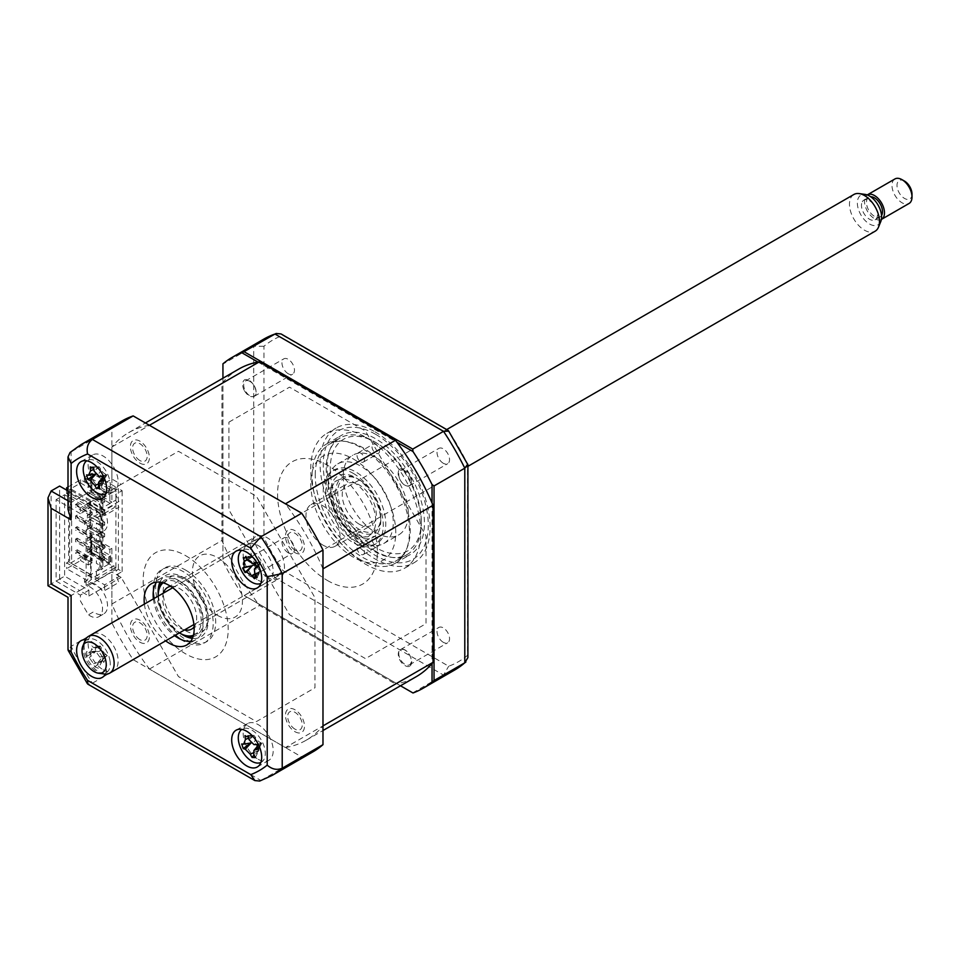 <?xml version="1.0" encoding="UTF-8"?>
<svg xmlns="http://www.w3.org/2000/svg" width="960" height="960" viewBox="0 0 960 960"><rect width="100%" height="100%" fill="white"/><g stroke="black" fill="none" stroke-linecap="round" stroke-linejoin="round"><path stroke-width="0.72" stroke-dasharray="4.8 3.6" d="M443.292 642.312A8.844 5.1 60 0 1 437.508 634.524A8.844 5.1 60 0 1 438.864 627.444A8.844 5.1 60 0 1 443.292 627.876A8.844 5.1 60 0 1 449.064 635.664A8.844 5.1 60 0 1 447.708 642.756A8.844 5.1 60 0 1 443.292 642.312M405.024 649.968A8.844 5.1 -120 0 0 400.596 649.536A8.844 5.1 -120 0 0 399.24 656.616A8.844 5.1 -120 0 0 405.024 664.416A8.844 5.1 -120 0 0 409.44 664.848A8.844 5.1 -120 0 0 410.796 657.768A8.844 5.1 -120 0 0 405.024 649.968M443.292 463.26A8.844 5.1 60 0 1 437.508 455.46A8.844 5.1 60 0 1 438.864 448.38A8.844 5.1 60 0 1 443.292 448.812A8.844 5.1 60 0 1 449.064 456.612A8.844 5.1 60 0 1 447.708 463.692A8.844 5.1 60 0 1 443.292 463.26M405.024 470.904A8.844 5.1 -120 0 0 400.596 470.472A8.844 5.1 -120 0 0 399.24 477.552A8.844 5.1 -120 0 0 405.024 485.352A8.844 5.1 -120 0 0 409.44 485.784A8.844 5.1 -120 0 0 410.796 478.704A8.844 5.1 -120 0 0 405.024 470.904M288.216 373.728A8.844 5.1 60 0 1 282.444 365.94A8.844 5.1 60 0 1 283.8 358.848A8.844 5.1 60 0 1 288.216 359.292A8.844 5.1 60 0 1 293.988 367.08A8.844 5.1 60 0 1 292.632 374.16A8.844 5.1 60 0 1 288.216 373.728M249.948 381.384A8.844 5.1 -120 0 0 245.532 380.94A8.844 5.1 -120 0 0 244.176 388.032A8.844 5.1 -120 0 0 249.948 395.82A8.844 5.1 -120 0 0 254.364 396.264A8.844 5.1 -120 0 0 255.72 389.172A8.844 5.1 -120 0 0 249.948 381.384M288.216 552.792A8.844 5.1 60 0 1 282.444 544.992A8.844 5.1 60 0 1 283.8 537.912A8.844 5.1 60 0 1 288.216 538.344A8.844 5.1 60 0 1 293.988 546.144A8.844 5.1 60 0 1 292.632 553.224A8.844 5.1 60 0 1 288.216 552.792M249.948 560.436A8.844 5.1 -120 0 0 245.532 560.004A8.844 5.1 -120 0 0 244.176 567.084A8.844 5.1 -120 0 0 249.948 574.884A8.844 5.1 -120 0 0 254.364 575.316A8.844 5.1 -120 0 0 255.72 568.236A8.844 5.1 -120 0 0 249.948 560.436M365.748 437.268A77.82 44.928 60 0 1 416.592 505.836A77.82 44.928 60 0 1 404.664 568.2A77.82 44.928 60 0 1 365.748 564.336A77.82 44.928 60 0 1 314.916 495.768A77.82 44.928 60 0 1 326.844 433.416A77.82 44.928 60 0 1 365.748 437.268M375.084 431.88A77.82 44.928 60 0 1 425.928 500.448A77.82 44.928 60 0 1 413.988 562.8A77.82 44.928 60 0 1 375.084 558.948A77.82 44.928 60 0 1 324.252 490.38A77.82 44.928 60 0 1 336.18 428.016A77.82 44.928 60 0 1 375.084 431.88M375.756 551.232A68.832 39.744 60 0 1 330.792 490.572A68.832 39.744 60 0 1 341.34 435.42A68.832 39.744 60 0 1 375.756 438.828A68.832 39.744 60 0 1 420.72 499.476A68.832 39.744 60 0 1 410.172 554.64A68.832 39.744 60 0 1 375.756 551.232M360.744 559.896A68.832 39.744 60 0 1 315.78 499.236A68.832 39.744 60 0 1 326.328 444.084A68.832 39.744 60 0 1 360.744 447.492A68.832 39.744 60 0 1 405.72 508.14A68.832 39.744 60 0 1 395.16 563.304A68.832 39.744 60 0 1 360.744 559.896M222.936 378.228L222.936 561.276L222.936 558.684L253.704 540.924L263.964 537.804A185.688 107.208 -120 0 0 282.804 570.456L448.692 666.228A185.688 107.208 -120 0 0 467.544 655.344L467.544 463.8A185.688 107.208 -120 0 0 448.692 431.148L282.804 335.376A185.688 107.208 -120 0 0 263.964 346.26L263.964 537.804M222.936 558.684L222.936 364.08L253.704 346.308L253.704 540.924A191.004 110.28 -120 0 0 274.98 577.776L282.804 570.456M412.752 692.844L443.52 675.084L448.692 666.228M244.212 595.548L400.5 685.776L244.212 595.548L274.98 577.776L443.52 675.084A191.004 110.28 -120 0 0 454.752 669.972M432.036 502.968L432.036 663.54M257.952 362.028L397.008 442.32M222.936 561.276A191.004 110.28 -120 0 0 241.98 594.252M228.936 422.136L289.5 387.168L365.472 431.04L426.024 535.92L426.024 623.652L365.472 658.62L289.5 614.748L228.936 509.868L228.936 422.136M467.904 657.576L467.544 655.344M282.804 335.376L281.064 333.948M263.964 346.26L253.704 346.308A191.004 110.28 -120 0 1 263.748 339.144M68.004 490.92L88.908 502.98L88.908 508.764L80.4 513.672L80.4 507.888L93.432 500.364A17.688 10.212 60 0 1 95.016 501.168A17.688 10.212 60 0 1 106.572 516.756A17.688 10.212 60 0 1 103.86 530.928A17.688 10.212 60 0 1 95.016 530.052A17.688 10.212 60 0 1 91.128 527.088L91.128 582.528A17.688 10.212 60 0 1 95.016 584.064A17.688 10.212 60 0 1 106.572 599.64A17.688 10.212 60 0 1 103.86 613.812A17.688 10.212 60 0 1 95.016 612.936A17.688 10.212 60 0 1 93.432 611.904L88.428 614.796L80.4 600.888L80.4 595.116L56.112 581.088L64.62 576.18L88.908 590.208L80.4 595.116M88.428 503.256A17.688 10.212 60 0 1 90.012 504.06A17.688 10.212 60 0 1 101.568 519.636A17.688 10.212 60 0 1 98.856 533.808A17.688 10.212 60 0 1 90.012 532.932A17.688 10.212 60 0 1 86.124 529.98L91.128 527.088M86.124 529.98L86.124 585.42A17.688 10.212 60 0 1 90.012 586.944A17.688 10.212 60 0 1 101.568 602.532A17.688 10.212 60 0 1 98.856 616.704A17.688 10.212 60 0 1 90.012 615.828A17.688 10.212 60 0 1 88.428 614.796M258.204 759.288A21.228 12.252 -120 0 0 268.812 760.332A21.228 12.252 -120 0 0 272.064 743.328A21.228 12.252 -120 0 0 258.204 724.632A21.228 12.252 -120 0 0 247.596 723.576A21.228 12.252 -120 0 0 244.332 740.58A21.228 12.252 -120 0 0 258.204 759.288M258.204 580.224A21.228 12.252 -120 0 0 268.812 581.268A21.228 12.252 -120 0 0 272.064 564.264A21.228 12.252 -120 0 0 258.204 545.568A21.228 12.252 -120 0 0 247.596 544.512A21.228 12.252 -120 0 0 244.332 561.516A21.228 12.252 -120 0 0 258.204 580.224M103.128 490.692A21.228 12.252 -120 0 0 113.748 491.748A21.228 12.252 -120 0 0 117 474.732A21.228 12.252 -120 0 0 103.128 456.036A21.228 12.252 -120 0 0 92.52 454.98A21.228 12.252 -120 0 0 89.268 471.996A21.228 12.252 -120 0 0 103.128 490.692M105.3 674.088A21.228 12.252 -120 0 0 91.632 641.736A21.228 12.252 -120 0 0 85.452 639.708M103.128 669.756A21.228 12.252 -120 0 0 113.748 670.8A21.228 12.252 -120 0 0 117 653.796A21.228 12.252 -120 0 0 103.128 635.1A21.228 12.252 -120 0 0 92.52 634.044A21.228 12.252 -120 0 0 89.268 651.048A21.228 12.252 -120 0 0 103.128 669.756M190.764 641.328A35.376 20.424 -120 0 0 195.852 639.732A35.376 20.424 -120 0 0 201.276 611.388A35.376 20.424 -120 0 0 178.164 580.224A35.376 20.424 -120 0 0 160.476 578.472A35.376 20.424 -120 0 0 156.564 582.084M312.936 751.848A191.004 110.28 60 0 1 301.704 756.96L133.164 659.652A191.004 110.28 60 0 1 111.888 622.8L71.112 646.344L71.112 595.536C67.068 597.864 67.068 597.864 71.112 595.536L79.62 590.616L59.616 579.072L51.108 583.98C47.064 586.32 47.064 586.32 51.108 583.98L51.108 490.98M59.616 579.072L59.616 486.072M88.908 502.98L121.164 484.356L111.888 478.992L71.112 502.536L68.004 509.4M144.396 604.092A35.376 20.424 -120 0 0 165.624 640.848M153.408 598.896A35.376 20.424 -120 0 0 174.624 635.652M259.74 781.044L260.928 780.504L92.4 683.196A191.004 110.28 60 0 1 71.112 646.344L68.004 649.776M111.888 478.992L111.888 428.184L70.044 452.484M301.704 756.96L260.928 780.504A191.004 110.28 60 0 0 272.172 775.392M133.164 659.652L92.4 683.196L87.864 684.168M88.908 590.208L88.908 595.98L79.62 590.616L111.888 571.992L121.164 577.356L178.44 676.56L256.428 721.584L314.976 687.768L314.976 597.732L256.428 496.308L178.44 451.284L121.164 484.356M88.908 595.98L121.164 577.356M86.124 585.42L91.128 582.528M80.4 513.672L56.112 499.644L56.112 581.088M88.908 508.764L64.62 494.736L56.112 499.644M64.62 494.736L64.62 576.18M111.888 428.184A191.004 110.28 60 0 1 121.932 421.02M139.896 642.168A13.44 7.764 -120 0 0 149.4 636.684A13.44 7.764 -120 0 0 139.896 620.22A13.44 7.764 -120 0 0 130.392 625.716A13.44 7.764 -120 0 0 139.896 642.168M294.972 552.636A13.44 7.764 -120 0 0 304.476 547.152A13.44 7.764 -120 0 0 294.972 530.688A13.44 7.764 -120 0 0 285.468 536.184A13.44 7.764 -120 0 0 294.972 552.636M294.972 731.7A13.44 7.764 -120 0 0 304.476 726.216A13.44 7.764 -120 0 0 294.972 709.752A13.44 7.764 -120 0 0 285.468 715.236A13.44 7.764 -120 0 0 294.972 731.7M139.896 463.116A13.44 7.764 -120 0 0 149.4 457.62A13.44 7.764 -120 0 0 139.896 441.168A13.44 7.764 -120 0 0 130.392 446.652A13.44 7.764 -120 0 0 139.896 463.116M111.888 622.8L111.888 571.992M185.664 630.768A31.836 18.384 -120 0 0 201.588 632.34A31.836 18.384 -120 0 0 206.472 606.828A31.836 18.384 -120 0 0 185.664 578.784A31.836 18.384 -120 0 0 169.752 577.2A31.836 18.384 -120 0 0 164.868 602.712A31.836 18.384 -120 0 0 185.664 630.768M180.552 639.228A42.444 24.504 -120 0 0 183.168 640.872A42.444 24.504 -120 0 0 213.18 623.544A42.444 24.504 -120 0 0 183.168 571.56A42.444 24.504 -120 0 0 153.264 591.972M154.176 598.452A42.444 24.504 -120 0 0 175.404 635.208M185.664 570.12A42.444 24.504 60 0 1 215.688 622.104A42.444 24.504 60 0 1 185.664 639.432A42.444 24.504 60 0 1 155.652 587.448A42.444 24.504 60 0 1 185.664 570.12M185.664 555.672A60.132 34.716 60 0 1 228.192 629.316A60.132 34.716 60 0 1 185.664 653.868A60.132 34.716 60 0 1 143.148 580.224A60.132 34.716 60 0 1 185.664 555.672M379.512 543.396A5.304 3.06 60 0 1 378.408 545.832A5.304 3.06 60 0 1 374.316 544.404A5.304 3.06 60 0 1 372 539.064A5.304 3.06 60 0 1 373.104 536.64A5.304 3.06 60 0 1 377.196 538.068A5.304 3.06 60 0 1 379.512 543.396M364.5 552.06A5.304 3.06 60 0 1 363.396 554.496A5.304 3.06 60 0 1 359.316 553.068A5.304 3.06 60 0 1 357 547.728A5.304 3.06 60 0 1 358.092 545.304A5.304 3.06 60 0 1 362.184 546.732A5.304 3.06 60 0 1 364.5 552.06M421.272 521.304A64.38 37.164 60 0 1 375.756 547.584A64.38 37.164 60 0 1 330.24 468.744A64.38 37.164 60 0 1 375.756 442.464A64.38 37.164 60 0 1 421.272 521.304L421.272 523.62A67.2 38.796 -120 0 0 373.752 441.312A67.2 38.796 -120 0 0 340.152 437.976A67.2 38.796 -120 0 0 326.232 468.744A67.2 38.796 -120 0 0 355.572 536.376A67.2 38.796 -120 0 0 407.352 554.388A67.2 38.796 -120 0 0 421.272 523.62M315.228 475.104A67.2 38.796 60 0 1 329.148 444.336A67.2 38.796 60 0 1 380.94 462.336A67.2 38.796 60 0 1 410.268 529.968A67.2 38.796 60 0 1 396.348 560.736A67.2 38.796 60 0 1 344.568 542.736A67.2 38.796 60 0 1 315.228 475.104M379.512 450.984A5.304 3.06 60 0 1 378.408 453.408A5.304 3.06 60 0 1 374.316 451.992A5.304 3.06 60 0 1 372 446.652A5.304 3.06 60 0 1 373.104 444.228A5.304 3.06 60 0 1 377.196 445.644A5.304 3.06 60 0 1 379.512 450.984M364.5 459.648A5.304 3.06 60 0 1 363.396 462.072A5.304 3.06 60 0 1 359.316 460.656A5.304 3.06 60 0 1 357 455.316A5.304 3.06 60 0 1 358.092 452.892A5.304 3.06 60 0 1 362.184 454.308A5.304 3.06 60 0 1 364.5 459.648M343.236 476.256A45.984 26.544 -120 0 0 363.312 522.528A45.984 26.544 -120 0 0 398.748 534.852A45.984 26.544 -120 0 0 408.276 513.804A45.984 26.544 -120 0 0 388.2 467.52A45.984 26.544 -120 0 0 352.764 455.208A45.984 26.544 -120 0 0 343.236 476.256M328.236 484.92A45.984 26.544 -120 0 0 348.312 531.192A45.984 26.544 -120 0 0 383.736 543.516A45.984 26.544 -120 0 0 393.264 522.468A45.984 26.544 -120 0 0 373.188 476.184A45.984 26.544 -120 0 0 337.752 463.872A45.984 26.544 -120 0 0 328.236 484.92M257.112 577.536L260.304 571.296L254.424 578.7M260.88 583.38A19.104 11.028 -120 0 0 261.96 562.188A19.104 11.028 -120 0 0 241.8 550.332M255.948 565.392A8.34 4.812 60 0 1 259.86 568.788A8.34 4.812 60 0 1 260.208 562.212A8.34 4.812 60 0 1 260.256 562.164A8.34 4.812 60 0 1 254.328 558.288A8.34 4.812 60 0 1 254.772 563.22M257.736 566.988L260.856 561.996L256.896 566.46M259.86 568.788L260.172 571.044L254.832 574.344M260.856 561.996L255.384 562.524M260.304 571.296L254.676 574.08M254.328 558.288L252.66 556.8L247.212 559.812M246.42 557.712L252.66 556.8L247.32 560.088M250.02 557.064L243.252 557.508M252.528 556.548L245.94 556.344M359.244 524.196A24.048 13.884 60 0 1 343.536 503.004A24.048 13.884 60 0 1 347.22 483.732A24.048 13.884 60 0 1 359.244 484.92A24.048 13.884 60 0 1 374.964 506.112A24.048 13.884 60 0 1 371.28 525.384A24.048 13.884 60 0 1 359.244 524.196M322.98 545.136A24.048 13.884 60 0 1 307.272 523.944A24.048 13.884 60 0 1 310.956 504.66A24.048 13.884 60 0 1 322.98 505.86A24.048 13.884 60 0 1 338.7 527.052A24.048 13.884 60 0 1 335.004 546.324A24.048 13.884 60 0 1 322.98 545.136M359.244 479.724L359.244 479.724A30.42 17.568 60 0 1 380.76 516.972A30.42 17.568 60 0 1 359.244 529.392A30.42 17.568 60 0 1 337.74 492.144A30.42 17.568 60 0 1 359.244 479.724L358.248 479.136A31.836 18.384 -120 0 0 335.736 492.144A31.836 18.384 -120 0 0 358.248 531.132A31.836 18.384 -120 0 0 380.76 518.136A31.836 18.384 -120 0 0 358.248 479.136L359.244 479.724M104.628 545.28L104.628 548.172L89.88 539.652L87.372 541.092L102.132 549.612L102.132 546.72L87.372 538.2L89.88 536.76L104.628 545.28L102.132 546.72M87.372 541.092L87.372 538.2M89.88 539.652L89.88 536.76M104.628 533.724L104.628 536.616L89.88 528.096L87.372 529.536L102.132 538.056L102.132 535.164L87.372 526.656L89.88 525.204L104.628 533.724L102.132 535.164M104.628 536.616L102.132 538.056M87.372 529.536L87.372 526.656M89.88 528.096L89.88 525.204M104.628 522.168L104.628 525.06L89.88 516.54L87.372 517.992L102.132 526.5L102.132 523.62L87.372 515.1L89.88 513.648L104.628 522.168L102.132 523.62M104.628 525.06L102.132 526.5M87.372 517.992L87.372 515.1M89.88 516.54L89.88 513.648M104.628 510.624L104.628 513.504L89.88 504.984L87.372 506.436L102.132 514.956L102.132 512.064L87.372 503.544L89.88 502.104L104.628 510.624L102.132 512.064M104.628 513.504L102.132 514.956M87.372 506.436L87.372 503.544M89.88 504.984L89.88 502.104M104.628 556.836L104.628 559.716L89.88 551.196L87.372 552.648L102.132 561.168L102.132 558.276L87.372 549.756L89.88 548.316L104.628 556.836L102.132 558.276M87.372 552.648L87.372 549.756M89.88 551.196L89.88 548.316M89.88 493.44L87.372 494.88L87.372 491.988L89.88 490.548L104.628 499.068L104.628 501.96L89.88 493.44L89.88 490.548M87.372 494.88L102.132 503.4L102.132 500.508L87.372 491.988M104.628 501.96L102.132 503.4M322.98 568.848A177.564 102.516 -120 0 0 285.432 503.82M88.248 561.66L88.248 564.984L80.616 560.58L80.616 557.268L88.248 561.66L91.992 559.5L84.372 555.096L90.876 551.34L90.876 537.336L91.872 536.76L111.888 548.316L111.888 604.02A177.564 102.516 -120 0 0 149.436 669.048L285.432 747.564L395.484 684.036A177.564 102.516 -120 0 0 416.268 676.668M285.432 747.564A177.564 102.516 -120 0 0 306.216 740.208A177.564 102.516 -120 0 0 322.98 725.892M149.436 669.048L259.488 605.508L395.484 684.036M111.888 604.02L221.94 540.48A177.564 102.516 -120 0 0 259.488 605.508M68.004 486.996L80.616 479.724L88.248 484.116L91.992 481.956L84.372 477.552L91.872 473.22L115.884 487.08L113.388 488.532L115.884 489.972L118.392 488.532L122.136 490.692L115.632 494.448L118.92 501.504L104.628 509.76L68.004 488.616M100.884 569.832L100.884 495.6L99.876 495.024L99.876 569.244L100.884 569.832L102.876 568.668L101.88 568.092L101.88 493.872L109.884 489.252L109.884 503.256L111.888 502.104L91.872 490.548L90.876 492.288L90.876 477.12L84.372 480.876L91.992 485.28L88.248 487.44L80.616 483.036L69.612 489.396L69.612 563.616L80.616 557.268M109.884 503.256L90.876 492.288M110.76 493.368L108.756 494.52L108.756 488.748L110.76 487.584L101.76 482.388L101.76 488.172L110.76 493.368L110.76 487.584M149.436 425.292A177.564 102.516 -120 0 0 128.652 432.66A177.564 102.516 -120 0 0 111.888 446.976L111.888 502.104M91.872 490.548L91.872 473.22M108.756 488.748L99.756 483.54L101.76 482.388M99.756 483.54L99.756 489.324L108.756 494.52M109.884 489.252L90.876 478.272M90.624 513.072L92.124 512.208L77.124 503.544L77.124 506.148L75.624 507.012L75.624 504.408L90.624 513.072L90.624 500.364L99.876 495.024M77.124 503.544L75.624 504.408M92.124 512.208L92.124 514.812L77.124 506.148M92.124 523.764L92.124 526.356L77.124 517.692L77.124 515.1L92.124 523.764L90.624 524.628L90.624 515.676L92.124 514.812M90.624 515.676L75.624 507.012M90.624 536.184L92.124 535.32L77.124 526.656L77.124 529.248L75.624 530.112L75.624 527.52L90.624 536.184L90.624 527.232L92.124 526.356M77.124 526.656L75.624 527.52M92.124 535.32L92.124 537.912L77.124 529.248M77.124 540.804L92.124 549.468L92.124 546.864L77.124 538.2L77.124 540.804L75.624 541.668L75.624 539.064L90.624 547.728L90.624 538.776L92.124 537.912M77.124 538.2L75.624 539.064M77.124 549.756L77.124 552.36L75.624 553.224L75.624 550.62L77.124 549.756L92.124 558.42L90.624 559.284L90.624 550.332L92.124 549.468M90.624 550.332L75.624 541.668M92.124 558.42L92.124 561.024L77.124 552.36M99.876 569.244L90.624 574.596L90.624 561.888L92.124 561.024M90.624 561.888L75.624 553.224M101.88 493.872L102.876 494.448L100.884 495.6M102.876 494.448L102.876 568.668M92.124 546.864L90.624 547.728M77.124 515.1L75.624 515.964L90.624 524.628M90.624 527.232L75.624 518.568L75.624 515.964M90.624 538.776L75.624 530.112M75.624 550.62L90.624 559.284M90.624 574.596L71.616 563.616L69.612 563.616M69.612 489.396L71.616 489.396L71.616 563.616M71.616 489.396L90.624 500.364M88.248 564.984L91.992 562.824L91.992 559.5M84.372 555.096L84.372 558.42L91.992 562.824M84.372 558.42L91.872 554.088L91.872 536.76M93.876 545.424L96.912 549.192L93.876 549.468L94.38 545.136L94.38 549.18L97.416 548.904L94.38 545.136M99.756 551.7L99.756 557.484L108.756 562.68L108.756 556.908L99.756 551.7L101.76 550.548L101.76 556.32L110.76 561.528L108.756 562.68M99.756 557.484L101.76 556.32M110.76 561.528L110.76 555.744L101.76 550.548M91.872 554.088L115.884 567.948L113.388 569.388L115.884 570.84L118.392 569.388L122.136 571.56L115.632 575.316L118.92 582.372L104.628 590.616L66.612 568.668L80.616 560.58M108.756 556.908L110.76 555.744M90.876 551.34L90.876 538.488L109.884 549.468L109.884 563.472L101.88 568.092M90.876 552.504L109.884 563.472M111.888 548.316L109.884 549.468M90.876 538.488L90.876 537.336M90.876 477.12L90.876 491.124M84.372 480.876L84.372 477.552M91.992 481.956L91.992 485.28M88.248 484.116L88.248 487.44M80.616 483.036L80.616 479.724M66.612 562.896L68.616 561.744L68.616 492.432L98.88 509.904L98.88 512.784L96.384 511.344L96.384 517.116L98.88 518.568L98.88 524.34L96.384 522.9L96.384 528.672L98.88 530.112L98.88 535.896L96.384 534.444L96.384 540.228L98.88 541.668L98.88 547.44L96.384 546L96.384 551.772L98.88 553.224L98.88 558.996L96.384 557.556L96.384 563.328L98.88 564.768L98.88 570.552L96.384 569.1L96.384 574.884L98.88 576.324L98.88 579.216L115.632 569.544L118.92 576.6L104.628 584.844L66.612 562.896L66.612 568.668M98.88 509.904L115.632 500.22L118.92 507.288L104.628 515.532L66.612 493.584L68.616 492.432M66.612 493.584L66.612 490.116M104.628 515.532L104.628 509.76M98.88 579.216L68.616 561.744M104.628 584.844L104.628 590.616M139.896 639.6A10.296 5.94 60 0 1 132.624 627A10.296 5.94 60 0 1 139.896 622.8A10.296 5.94 60 0 1 147.18 635.4A10.296 5.94 60 0 1 139.896 639.6M294.972 550.068A10.296 5.94 60 0 1 287.688 537.468A10.296 5.94 60 0 1 294.972 533.268A10.296 5.94 60 0 1 302.244 545.868A10.296 5.94 60 0 1 294.972 550.068M115.884 487.08L115.884 567.948M122.136 571.56L122.136 490.692M118.392 488.532L118.392 569.388M217.428 615.312A35.376 20.424 -120 0 0 242.448 600.876A35.376 20.424 -120 0 0 217.428 557.556A35.376 20.424 -120 0 0 192.42 571.992A35.376 20.424 -120 0 0 217.428 615.312M294.972 729.132A10.296 5.94 60 0 1 287.688 716.52A10.296 5.94 60 0 1 294.972 712.32A10.296 5.94 60 0 1 302.244 724.932A10.296 5.94 60 0 1 294.972 729.132M139.896 460.536A10.296 5.94 60 0 1 132.624 447.936A10.296 5.94 60 0 1 139.896 443.736A10.296 5.94 60 0 1 147.18 456.336A10.296 5.94 60 0 1 139.896 460.536M238.704 369.12A177.564 102.516 -120 0 0 221.94 383.436L221.94 540.48M111.888 446.976L221.94 383.436M252.864 577.044A10.296 5.94 60 0 1 243.84 568.692C242.172 563.052 243.228 560.064 246.996 559.728C250.524 560.052 253.332 562.656 255.408 567.552C257.316 573.132 256.464 576.3 252.864 577.044M399.072 469.848A10.296 5.94 60 0 1 408.192 472.404C411.72 477.444 412.44 481.572 410.34 484.776C408.096 487.044 405.252 486.24 401.808 482.34C398.172 477.54 397.26 473.376 399.072 469.848M327.48 580.524A70.584 40.752 -120 0 0 377.388 551.712A70.584 40.752 -120 0 0 327.48 465.264A70.584 40.752 -120 0 0 277.572 494.076A70.584 40.752 -120 0 0 327.48 580.524M409.548 666.384A10.296 5.94 60 0 1 400.128 660.588C397.476 655.032 397.692 651.372 400.776 649.596C403.812 648.636 406.74 650.46 409.572 655.044C412.416 660.444 412.404 664.224 409.548 666.384M244.068 390.144A10.296 5.94 60 0 1 244.764 379.704C248.364 378.9 251.64 381.192 254.58 386.604C256.788 391.488 256.56 394.728 253.896 396.336C250.512 397.5 247.236 395.436 244.068 390.144M104.628 499.068L102.132 500.508M104.628 559.716L102.132 561.168M104.628 548.172L102.132 549.612M256.92 745.128A8.34 4.812 60 0 1 258.864 748.02A8.34 4.812 60 0 1 259.74 743.58A8.34 4.812 60 0 1 260.904 742.752A8.34 4.812 60 0 1 255.324 737.172L253.932 735.372L248.232 735.708M260.88 762.432A19.104 11.028 -120 0 0 264.048 746.16A19.104 11.028 -120 0 0 241.8 729.396M260.904 742.752L261.588 743.196L257.34 747.78M258.864 748.02L258.816 750.348L253.788 754.344M255.372 757.596L258.816 750.348L253.332 752.808M258.9 750.6L252.132 757.464M255.324 737.172A8.34 4.812 60 0 1 253.284 742.44A8.34 4.812 60 0 1 256.44 744.6M241.728 743.964L250.872 743.172M253.932 735.372L244.992 735.576M257.124 744.6L261.588 743.196L253.968 744.612M261.768 743.208L258.624 749.22M84.54 521.544L84.54 524.436L90.072 519.312L90.072 516.42L94.932 515.928L114.24 504.78A4.956 2.856 180 0 1 113.388 508.164L96.648 517.836L91.788 518.328L86.856 522.888L84.54 521.544L90.072 516.42M84.54 582.192L90.072 577.08L90.072 574.188L84.54 579.312L84.54 582.192L86.856 583.536L91.788 578.976L96.648 578.484L113.388 568.812A4.956 2.856 0 0 0 114.24 565.44L94.932 576.576L90.072 577.08M193.44 635.268A30.42 17.568 -120 0 0 199.896 611.46A30.42 17.568 -120 0 0 179.664 583.404A30.42 17.568 -120 0 0 163.14 582.792M161.904 582.468A31.836 18.384 60 0 1 180.672 581.664A31.836 18.384 60 0 1 202.224 612.612A31.836 18.384 60 0 1 193.092 636.504M267.456 577.188A24.048 13.884 60 0 1 251.748 555.996A24.048 13.884 60 0 1 255.432 536.724A24.048 13.884 60 0 1 267.456 537.912A24.048 13.884 60 0 1 283.164 559.104A24.048 13.884 60 0 1 279.48 578.388A24.048 13.884 60 0 1 267.456 577.188M184.62 629.88A24.048 13.884 60 0 1 179.664 627.876A24.048 13.884 60 0 1 163.392 593.124M170.712 586.368A24.048 13.884 60 0 1 179.664 588.6A24.048 13.884 60 0 1 194.52 607.26A24.048 13.884 60 0 1 194.124 626.928M158.16 596.148A30.42 17.568 -120 0 0 179.376 632.904M180.672 633.648A31.836 18.384 60 0 1 158.16 594.66M93.54 647.592L95.4 647.22A48.324 23.376 99.1 0 0 95.472 651.048L99.816 657.072A48.324 14.076 4.6 0 0 103.152 657.972L102.528 660.036L103.776 662.4A48.324 29.46 156.8 0 1 100.5 661.896L97.824 662.58L97.452 665.16A48.324 23.376 99.1 0 0 98.34 668.208L94.824 666.9A48.324 38.76 -52.6 0 1 93.612 663.72L89.268 657.696A48.324 29.46 156.8 0 1 87.06 656.148L86.448 651.72A48.324 14.076 4.6 0 0 88.584 652.872L89.784 653.076L91.632 649.608A48.324 38.76 -52.6 0 1 91.872 645.9L93.54 647.592L100.356 646.404L91.632 649.608M110.028 661.104A19.104 11.028 -120 0 0 94.392 639.408A19.104 11.028 -120 0 0 83.424 651.144A19.104 11.028 -120 0 0 99.072 672.828A19.104 11.028 -120 0 0 110.028 661.104M94.824 666.9L102.336 660.516L97.452 665.16M106.164 654.612A8.34 4.812 60 0 1 101.292 647.868A8.34 4.812 60 0 1 98.652 651.468A8.34 4.812 60 0 1 97.884 651.516A8.34 4.812 60 0 1 102.756 658.26A8.34 4.812 60 0 1 103.704 655.644A8.34 4.812 60 0 1 106.164 654.612L107.16 655.632L103.776 662.4M102.756 658.26L102.336 660.516L93.612 663.72M102.372 660.756L98.34 668.208M97.884 651.516L95.724 651.36L89.268 657.696M87.06 656.148L95.724 651.36L88.584 652.872M95.532 651.276L86.448 651.72M101.292 647.868L100.356 646.404L95.472 651.048M100.32 646.152L91.872 645.9M107.16 655.632L103.152 657.972M353.244 482.028A31.836 18.384 60 0 1 374.04 510.084A31.836 18.384 60 0 1 369.168 535.596A31.836 18.384 60 0 1 353.244 534.012A31.836 18.384 60 0 1 332.448 505.968A31.836 18.384 60 0 1 337.332 480.456A31.836 18.384 60 0 1 353.244 482.028M355.752 541.236A42.444 24.504 -120 0 0 385.764 523.908A42.444 24.504 -120 0 0 355.752 471.924A42.444 24.504 -120 0 0 325.728 489.252A42.444 24.504 -120 0 0 355.752 541.236M353.244 458.928A60.132 34.716 60 0 1 395.76 532.572A60.132 34.716 60 0 1 353.244 557.124A60.132 34.716 60 0 1 310.728 483.48A60.132 34.716 60 0 1 353.244 458.928M353.244 473.364A42.444 24.504 60 0 1 383.256 525.348A42.444 24.504 60 0 1 353.244 542.676A42.444 24.504 60 0 1 323.232 490.692A42.444 24.504 60 0 1 353.244 473.364M102.072 476.88A8.34 4.812 60 0 1 103.632 479.412A8.34 4.812 60 0 1 104.544 475.296A8.34 4.812 60 0 1 105.912 474.396L106.8 474.948L103.632 481.08M105.816 493.848A19.104 11.028 -120 0 0 108.132 475.296A19.104 11.028 -120 0 0 91.572 459.672A19.104 11.028 -120 0 0 86.736 460.8M103.632 479.412L103.596 481.992L98.724 486.312M97.68 487.452L96.696 488.76M105.912 474.396A8.34 4.812 60 0 1 100.416 468.588A8.34 4.812 60 0 1 98.136 473.616A8.34 4.812 60 0 1 101.748 476.46M86.58 474.912L95.448 474.12M100.416 468.588L99.168 467.052L93.852 469.368M90.216 466.908L99.096 466.8L94.164 471.156M99.096 466.8L93.528 467.232M106.8 474.948L102.264 476.484M103.596 481.992L99.996 489.084M853.872 194.484A21.228 12.252 -120 0 0 851.04 197.4A21.228 12.252 -120 0 0 855.72 221.88A21.228 12.252 -120 0 0 875.088 231.24M880.8 221.508A17.136 9.9 60 0 1 880.332 222.468A17.136 9.9 60 0 1 864.084 219.396A17.136 9.9 60 0 1 858.624 197.484A17.136 9.9 60 0 1 865.152 194.412M862.308 201.732A11.316 6.54 60 0 1 863.82 200.172A11.316 6.54 60 0 1 874.152 205.164A11.316 6.54 60 0 1 876.648 218.232A11.316 6.54 60 0 1 875.136 219.78A11.316 6.54 60 0 1 864.804 214.788A11.316 6.54 60 0 1 862.308 201.732M881.532 215.532A11.316 6.54 60 0 1 880.14 216.888A11.316 6.54 60 0 1 869.808 211.896A11.316 6.54 60 0 1 867.312 198.84A11.316 6.54 60 0 1 868.824 197.292A11.316 6.54 60 0 1 870.708 196.764M894.924 178.956A14.148 8.172 -120 0 0 893.04 180.888A14.148 8.172 -120 0 0 896.16 197.208A14.148 8.172 -120 0 0 909.072 203.46M881.388 219.432A14.148 8.172 60 0 1 868.548 212.964A14.148 8.172 60 0 1 865.524 196.776A14.148 8.172 60 0 1 867.252 194.928M912 194.088A10.608 6.132 60 0 1 911.22 197.496A10.608 6.132 60 0 1 901.164 195.588A10.608 6.132 60 0 1 897.78 182.028A10.608 6.132 60 0 1 904.5 181.092M104.484 674.016A21.228 12.252 60 0 1 88.524 660.864A21.228 12.252 60 0 1 85.116 640.452M375.756 434.376A74.28 42.888 60 0 1 428.28 525.348A74.28 42.888 60 0 1 375.756 555.672A74.28 42.888 60 0 1 323.232 464.7A74.28 42.888 60 0 1 375.756 434.376M68.004 500.736L71.112 502.536L71.112 451.728A191.004 110.28 60 0 1 81.168 444.552M71.112 595.536L51.108 583.98M159.924 582.132A35.376 20.424 60 0 1 183.168 577.332A35.376 20.424 60 0 1 207.732 614.964A35.376 20.424 60 0 1 192.408 638.388M181.884 634.32A35.376 20.424 60 0 1 158.184 593.28M260.712 562.068L255.312 563.064M251.244 742.776L243.624 744.18M248.988 739.632L254.016 735.624L248.652 738.036M99.816 657.072L106.968 655.56L100.5 661.896M355.752 535.464A35.376 20.424 -120 0 0 380.76 521.016A35.376 20.424 -120 0 0 355.752 477.696A35.376 20.424 -120 0 0 330.732 492.144A35.376 20.424 -120 0 0 355.752 535.464M98.52 485.844L103.524 481.74L98.112 484.092M88.524 475.284L95.616 474.348M102.312 479.496L106.62 474.924L99.072 476.34M400.596 649.536L438.864 627.444M400.596 470.472L438.864 448.38M245.532 380.94L283.8 358.848M245.532 560.004L283.8 537.912M404.664 568.2L413.988 562.8M326.328 444.084L341.34 435.42M395.16 563.304L410.172 554.64M326.844 433.416L336.18 428.016M254.364 575.316L292.632 553.224M254.364 396.264L292.632 374.16M409.44 485.784L447.708 463.692M409.44 664.848L447.708 642.756M98.856 533.808L103.86 530.928M98.856 616.704L103.86 613.812M268.812 760.332L257.304 766.98M268.812 581.268L257.304 587.916M113.748 491.748L102.24 498.384M113.748 670.8L102.24 677.448M195.852 639.732L186.852 644.94M160.476 578.472L151.476 583.668M92.52 634.044L81.012 640.692M92.52 454.98L81.012 461.628M247.596 544.512L236.088 551.16M247.596 723.576L236.088 730.212M169.752 577.2C170.208 575.04 174.924 575.628 183.9 578.952C193.8 585.18 200.952 594.84 205.356 607.956C209.688 630.264 204.396 628.392 201.588 632.34M363.396 554.496L378.408 545.832M375.756 442.464L373.752 441.312M329.148 444.336L340.152 437.976M363.396 462.072L378.408 453.408M383.736 543.516L398.748 534.852M337.752 463.872L352.764 455.208M358.092 452.892L373.104 444.228M396.348 560.736L407.352 554.388M358.092 545.304L373.104 536.64M256.008 576.036L257.208 574.632M256.728 566.328L260.208 562.212M255.312 563.112L260.304 562.212M310.956 504.66L347.22 483.732M380.76 516.972L380.76 518.136M335.004 546.324L371.28 525.384M306.216 740.208L322.98 730.524M128.652 432.66L145.416 422.976M248.352 736.44L252.312 735.72M256.956 746.868L259.74 743.58M250.668 742.956L252.228 742.68M167.64 587.412L255.432 536.724M191.688 629.064L279.48 578.388M94.488 647.688L97.092 647.208M97.824 662.58L103.704 655.644M89.784 653.076L98.652 651.468M369.168 535.596C368.676 537.756 363.96 537.168 355.02 533.844C334.74 523.992 324.888 483.924 337.332 480.456M101.952 478.356L104.544 475.296M446.688 429.576L172.704 587.748M863.82 200.172L868.824 197.292M875.136 219.78L880.14 216.888M467.904 466.332L193.92 624.516"/><path stroke-width="1.44" d="M257.952 362.028L241.98 352.812L274.98 334.032A191.004 110.28 -120 0 0 263.748 339.144L231.984 357.48A191.004 110.28 -120 0 0 222.936 363.804L222.936 378.228M244.212 351.792L412.752 449.088L443.52 431.328L274.98 334.032L276.18 333.48L263.748 339.144M432.036 502.968L432.036 484.524L434.028 485.952L464.796 468.192A191.004 110.28 -120 0 0 443.52 431.328L448.692 431.148L448.044 430.356L281.064 333.948L276.18 333.48M434.028 485.952L434.028 680.556L464.796 662.796L467.904 657.576L467.904 464.748L448.524 430.8M412.752 692.844L400.5 685.776L412.752 692.844M412.992 692.988A191.004 110.28 -120 0 0 422.988 688.308A191.004 110.28 -120 0 0 432.036 681.996L434.028 680.556M432.036 663.54L432.036 681.996M432.036 484.524A191.004 110.28 -120 0 0 412.992 451.536L412.752 449.088M397.008 442.32L412.992 451.536M241.98 352.812A191.004 110.28 -120 0 0 231.984 357.48M422.988 688.308L454.752 669.972A191.004 110.28 -120 0 0 464.796 662.796L464.796 468.192L467.76 464.124M246.696 765.924A21.228 12.252 -120 0 0 257.304 766.98A21.228 12.252 -120 0 0 260.556 749.976A21.228 12.252 -120 0 0 246.696 731.268A21.228 12.252 -120 0 0 236.088 730.212A21.228 12.252 -120 0 0 232.836 747.228A21.228 12.252 -120 0 0 246.696 765.924M246.696 586.86A21.228 12.252 -120 0 0 257.304 587.916A21.228 12.252 -120 0 0 260.556 570.912A21.228 12.252 -120 0 0 246.696 552.204A21.228 12.252 -120 0 0 236.088 551.16A21.228 12.252 -120 0 0 232.836 568.164A21.228 12.252 -120 0 0 246.696 586.86M91.632 497.34A21.228 12.252 -120 0 0 102.24 498.384A21.228 12.252 -120 0 0 105.492 481.38A21.228 12.252 -120 0 0 91.632 462.684A21.228 12.252 -120 0 0 81.012 461.628A21.228 12.252 -120 0 0 77.76 478.632A21.228 12.252 -120 0 0 91.632 497.34M85.452 639.708A21.228 12.252 -120 0 0 81.012 640.692A21.228 12.252 -120 0 0 77.76 657.696A21.228 12.252 -120 0 0 91.632 676.392A21.228 12.252 -120 0 0 102.24 677.448A21.228 12.252 -120 0 0 105.3 674.088M165.624 640.848A35.376 20.424 -120 0 0 169.164 643.188A35.376 20.424 -120 0 0 186.852 644.94A35.376 20.424 -120 0 0 192.264 616.596A35.376 20.424 -120 0 0 169.164 585.42A35.376 20.424 -120 0 0 151.476 583.668A35.376 20.424 -120 0 0 144.396 604.092M174.624 635.652A35.376 20.424 -120 0 0 178.164 637.98A35.376 20.424 -120 0 0 190.764 641.328M68.004 490.92L59.616 486.072L51.108 490.98L68.004 500.736M156.564 582.084A35.376 20.424 -120 0 0 153.408 598.896M71.112 519.864L68.004 509.4L68.004 456.948L70.044 452.484L81.168 444.552L121.932 421.02A191.004 110.28 60 0 1 133.164 415.908L301.704 513.204A191.004 110.28 60 0 1 322.98 550.068L322.98 744.672L282.216 768.216C277.02 770.376 272.016 769.356 267.204 765.132L267.204 576.684A180.396 104.148 -120 0 0 250.764 548.196L87.564 453.984A180.396 104.148 -120 0 0 71.112 463.476L71.112 519.864L51.108 508.308L48 497.856L51.108 490.98M51.108 508.308L51.108 583.98C47.064 586.32 47.064 586.32 51.108 583.98L71.112 595.536C67.068 597.864 67.068 597.864 71.112 595.536L71.112 651.924A180.396 104.148 -120 0 0 87.564 680.4L250.764 774.624L254.856 780.576L259.74 781.044L272.172 775.392A191.004 110.28 60 0 0 282.216 768.216L282.216 573.6L267.204 576.684M301.704 513.204L260.928 536.748L250.764 548.196M68.004 456.948L71.112 463.476M133.164 415.908L92.4 439.44C87.924 442.86 86.316 447.708 87.564 453.984M322.98 550.068L282.216 573.6A191.004 110.28 60 0 0 260.928 536.748L92.4 439.44A191.004 110.28 60 0 0 81.168 444.552M322.98 744.672A191.004 110.28 60 0 1 312.936 751.848L272.172 775.392M71.112 651.924L68.004 649.776L68.004 597.324L48 585.768L48 497.856M87.564 680.4L87.864 684.168L254.856 780.576M153.264 591.972A42.444 24.504 -120 0 0 154.176 598.452M175.404 635.208A42.444 24.504 -120 0 0 180.552 639.228M255.072 577.344L254.424 578.7A48.324 45.54 -109 0 1 251.904 575.616L246.612 572.148A48.324 10.212 138.9 0 1 244.98 572.52L242.616 568.056A48.324 5.172 -14.7 0 1 244.032 567.276L244.392 561.36A48.324 45.54 -109 0 1 243.252 557.508L244.596 558.036L245.94 556.344A48.324 30.156 64.7 0 0 247.32 560.088L252.624 563.556A48.324 5.172 -14.7 0 1 255.384 562.524L255.792 565.128L257.736 566.988A48.324 10.212 138.9 0 1 255.192 568.428L254.412 569.052L254.832 574.344A48.324 30.156 64.7 0 0 257.112 577.536L255.072 577.344L254.424 578.7M241.8 550.332A19.104 11.028 -120 0 0 241.632 570.996A19.104 11.028 -120 0 0 260.88 583.38M254.772 563.22A8.34 4.812 60 0 1 253.932 564.9A8.34 4.812 60 0 1 255.948 565.392M253.932 564.9L252.12 565.788L246.612 572.148M244.98 572.52L252.12 565.788L244.032 567.276M251.976 565.848L242.616 568.056M259.488 361.764L149.436 425.292L285.432 503.82L395.484 440.28L259.488 361.764A177.564 102.516 -120 0 0 238.704 369.12L145.416 422.976M322.98 730.524L416.268 676.668A177.564 102.516 -120 0 0 433.032 662.352L322.98 725.892L322.98 568.848L433.032 505.308A177.564 102.516 -120 0 0 395.484 440.28M433.032 662.352L433.032 505.308M68.004 488.616L66.612 487.8L68.004 486.996M66.612 490.116L66.612 487.8M246.696 736.704L248.232 735.708A48.324 27.924 83.9 0 0 248.988 739.632L253.968 744.612A48.324 5.352 -5.3 0 0 257.124 744.6L256.992 747.012L258.624 749.22A48.324 20.736 147.8 0 1 255.612 749.652L253.884 750.504L253.788 754.344A48.324 27.924 83.9 0 0 255.372 757.596L252.132 757.464A48.324 43.308 -71.9 0 1 250.248 754.2L245.256 749.22A48.324 20.736 147.8 0 1 243.24 748.572L241.728 743.964A48.324 5.352 -5.3 0 0 243.624 744.18L245.448 739.476A48.324 43.308 -71.9 0 1 244.992 735.576L246.696 736.704L248.352 736.44M241.8 729.396A19.104 11.028 -120 0 0 239.544 745.14A19.104 11.028 -120 0 0 260.88 762.432M243.624 744.18L250.668 742.956M253.308 755.868L252.132 757.464M257.34 747.78L255.612 749.652M251.064 742.764L243.24 748.572M179.376 632.904A30.42 17.568 -120 0 0 179.664 633.072A30.42 17.568 -120 0 0 193.44 635.268M180.672 633.648L179.664 633.072L180.672 633.648A31.836 18.384 60 0 0 193.092 636.504M163.392 593.124A24.048 13.884 60 0 1 167.64 587.412A24.048 13.884 60 0 1 170.712 586.368M194.124 626.928A24.048 13.884 60 0 1 191.688 629.064A24.048 13.884 60 0 1 184.62 629.88M163.14 582.792A30.42 17.568 -120 0 0 158.16 595.824A30.42 17.568 -120 0 0 158.16 596.148M158.16 595.824L158.16 594.66A31.836 18.384 60 0 1 161.904 582.468M88.524 475.284L90.564 470.796A48.324 42.72 -67.9 0 1 90.216 466.908L91.932 468.144L93.528 467.232A48.324 27.336 86.6 0 0 94.164 471.156L99.072 476.34A48.324 6.852 -3.7 0 0 102.264 476.484L102.06 478.848L103.632 481.08A48.324 22.236 149.2 0 1 100.56 481.368L98.676 482.22L98.52 485.844A48.324 27.336 86.6 0 0 99.996 489.084L97.848 488.112L96.696 488.76A48.324 42.72 -67.9 0 1 94.92 485.484L90.012 480.312A48.324 22.236 149.2 0 1 87.948 479.508L86.58 474.912A48.324 6.852 -3.7 0 0 88.524 475.284L89.04 475.284M86.736 460.8A19.104 11.028 -120 0 0 85.68 479.64A19.104 11.028 -120 0 0 101.892 494.448A19.104 11.028 -120 0 0 105.816 493.848M97.848 488.112L96.696 488.76M98.724 486.312L96.876 488.412M95.892 473.844L87.948 479.508M104.976 670.116A17.136 9.9 -120 0 0 99.516 648.204A17.136 9.9 -120 0 0 83.268 645.132A17.136 9.9 -120 0 0 82.812 646.092A17.136 9.9 -120 0 0 85.56 662.568A17.136 9.9 -120 0 0 98.448 673.188A17.136 9.9 -120 0 0 104.976 670.116M82.812 646.092L85.116 640.452A21.228 12.252 60 0 1 85.692 639.264A21.228 12.252 60 0 1 88.524 636.36A21.228 12.252 60 0 1 107.892 645.72A21.228 12.252 60 0 1 112.572 670.2A21.228 12.252 60 0 1 109.74 673.116A21.228 12.252 60 0 1 104.484 674.016L98.448 673.188M467.904 466.332L875.088 231.24A21.228 12.252 -120 0 0 877.92 228.336A21.228 12.252 -120 0 0 878.496 227.136A21.228 12.252 -120 0 0 875.088 206.736A21.228 12.252 -120 0 0 859.128 193.584A21.228 12.252 -120 0 0 853.872 194.484L446.688 429.576M859.128 193.584L865.152 194.412A17.136 9.9 60 0 1 878.052 205.032A17.136 9.9 60 0 1 880.8 221.508L878.496 227.136M870.708 196.764A11.316 6.54 60 0 1 880.056 203.676A11.316 6.54 60 0 1 881.652 215.34A11.316 6.54 60 0 1 881.532 215.532M881.556 219.336L909.072 203.46A14.148 8.172 -120 0 0 910.956 201.516A14.148 8.172 -120 0 0 912 196.98A14.148 8.172 -120 0 0 901.992 179.652A14.148 8.172 -120 0 0 894.924 178.956L867.408 194.832A14.148 8.172 60 0 1 880.32 201.084A14.148 8.172 60 0 1 883.44 217.404A14.148 8.172 60 0 1 881.556 219.336A14.148 8.172 60 0 1 881.388 219.432M901.992 179.652L904.5 181.092A10.608 6.132 60 0 1 912 194.088L912 196.98M250.764 774.624A180.396 104.148 -120 0 0 267.204 765.132M192.408 638.388A35.376 20.424 60 0 1 183.168 635.1A35.376 20.424 60 0 1 181.884 634.32M158.184 593.28A35.376 20.424 60 0 1 159.924 582.132M256.896 566.46L255.192 568.428M255.312 563.064L252.624 563.556M254.676 574.08L251.904 575.616M247.212 559.812L244.392 561.36M253.332 752.808L250.248 754.2M250.872 743.172L245.256 749.22M248.652 738.036L245.448 739.476M98.112 484.092L94.92 485.484M95.616 474.348L90.012 480.312M93.852 469.368L90.564 470.796M102.312 479.496L100.56 481.368M465.876 662.04L454.752 669.972M68.16 650.412L87.396 683.724M254.664 577.632L256.008 576.036M254.424 569.052L256.728 566.328M244.596 558.048L246.42 557.712M252.12 563.7L255.312 563.112M253.884 750.504L256.956 746.868M89.076 475.272L95.448 474.12M98.676 482.22L101.952 478.356M172.704 587.748L88.524 636.36M193.92 624.516L109.74 673.116"/></g></svg>
